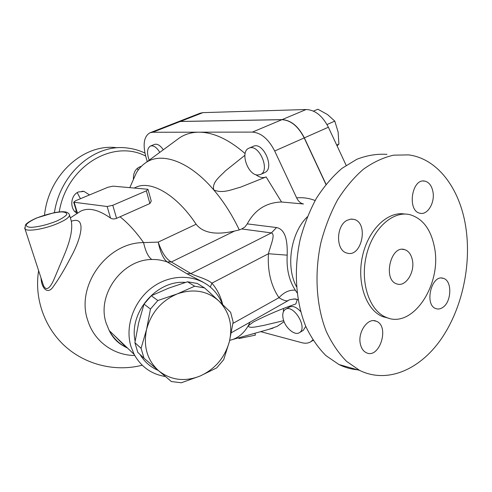 <?xml version="1.0" encoding="UTF-8"?>
<svg xmlns="http://www.w3.org/2000/svg" width="492" height="492" viewBox="0 0 492 492"><rect width="100%" height="100%" fill="white"/><g stroke="black" fill="none" stroke-linecap="round" stroke-linejoin="round"><path stroke-width="0.74" d="M357.475 369.781C351.103 369.234 344.941 367.487 338.976 364.541L325.999 355.667C318.066 347.752 311.307 337.961 305.735 326.307C295.76 301.701 293.564 270.053 300.108 239.776C304.068 224.869 309.505 211.031 316.43 198.251C324.062 186.376 332.604 176.388 342.057 168.301L356.835 159.273C367.007 155.349 377.05 153.713 386.97 154.365M465.635 226.135C471.846 264.505 462.142 309.056 440.801 339.572C419.467 369.941 387.026 383.926 359.572 370.371L346.559 361.356C338.601 353.281 331.836 343.287 326.264 331.362C316.301 306.178 314.197 273.712 320.901 242.624C324.948 227.316 330.483 213.104 337.5 199.98C345.23 187.772 353.865 177.52 363.41 169.217C373.268 162.194 383.329 157.508 393.594 155.165L408.606 154.894C437.542 158.572 459.669 188.448 465.635 226.135M412.407 260.151C415.1 272.42 405.445 287.365 396.847 283.915C382.573 280.077 390.63 244.672 404.627 249.622C408.624 250.963 411.214 254.469 412.407 260.151M347.284 220.232L350.538 219.161L353.773 219.34C369.228 222.513 361.725 258.429 346.731 252.993C335.581 250.403 335.931 225.361 347.284 220.232M360.396 344.142C357.407 332.211 367.991 317.131 376.269 321.227C390.045 326.079 379.443 359.578 366.239 352.684C363.317 351.226 361.368 348.379 360.396 344.142M442.431 307.654C440.272 309.025 438.151 309.363 436.06 308.656C423.938 305.237 431.478 273.841 443.31 278.355C452.425 280.471 451.717 302.309 442.431 307.654M432.935 191.708C435.131 202.544 427.616 215.305 420.106 213.251C406.872 211.265 411.663 178.024 424.762 181.118C428.975 182.114 431.699 185.65 432.935 191.708M388.459 318.152L382.844 316.682C366.3 310.409 356.577 283.029 362.426 256.437C368.084 229.795 387.782 210.84 404.934 214.075M434.43 247.125C442.259 284.167 412.794 329.222 386.429 317.445C369.67 311.092 359.972 282.998 366.239 256.061C372.296 229.057 392.598 210.459 409.768 214.641C422.634 218.387 430.857 229.217 434.43 247.125M59.231 211.935C66.586 166.222 112.852 138.744 145.694 156.081M144.931 153.043C139.304 150.38 133.387 148.701 127.188 148.006C95.214 143.51 60.325 172.92 54.415 212.642M77.078 213.264C69.317 209.309 70.362 194.844 78.64 191.923L84.083 191.431L89.532 194.93M133.4 178.922C133.27 172.163 135.946 167.944 141.438 166.271M44.52 215.127C48.646 174.445 84.187 143.08 117.022 147.76M74.969 211.621L76.297 210.717M80.448 198.713L77.207 192.655M138.252 169.998L137.127 168.461M325.913 184.42L304.21 137.932C298.195 126.272 290.766 120.189 281.916 119.691L180.238 121.493L177.495 122.041L150.146 132.711M177.335 139.464L179.205 138.086C184.832 134.218 191.4 132.25 198.903 132.182L252.396 132.102C261.111 132.76 268.54 139.058 274.69 150.995L296.645 197.889C298.429 201.449 300.717 203.479 303.515 203.983L281.541 201.997C266.24 202.495 254.807 209.789 247.255 223.885L244.918 226.996L241.732 228.965L271.406 232.907C275.791 234.272 270.545 245.145 268.435 253.743C267.451 271.086 270.957 285.729 278.958 297.691C284.05 292.174 289.517 289.683 295.36 290.219C289.099 280.625 286.381 268.94 287.199 255.157C287.512 243.042 286.356 229.543 276.522 227.538L247.255 223.885M177.618 121.991L180.373 121.444L282.064 119.63C290.907 120.128 298.337 126.21 304.351 137.871L326.024 184.285M147.219 161.628L145.534 155.49C142.711 143.682 144.211 136.1 150.035 132.754L152.704 132.25L198.903 132.182C213.282 132.225 228.688 139.353 245.114 153.578M71.039 220.035C73.013 227.882 70.768 239.493 64.304 254.868L53.935 279.499C50.768 286.701 46.549 292.346 43.437 285.403L41.642 279.917M216.714 367.881L200.035 376.054C215.059 369.154 224.844 357.666 229.389 341.589L223.7 359.67L216.714 367.881M171.407 381.552L158.676 370.777C170.853 380.261 184.635 382.02 200.035 376.054L181.296 382.77L171.407 381.552M218.688 300.815L230.619 312.291L233.14 322.02L229.389 341.589C232.987 325.323 229.42 311.731 218.688 300.815C207.083 290.686 193.276 288.392 177.255 293.915L194.672 286.221L204.58 287.918L218.688 300.815M141.081 348.324L146.573 329.425C143.16 346.46 147.194 360.242 158.676 370.777L144.027 358.231L141.081 348.324L134.888 342.653L137.797 352.389L144.027 358.231M157.834 300.514L177.255 293.915C161.462 300.68 151.235 312.512 146.573 329.425L150.454 309.038L157.834 300.514L151.29 295.741L144.045 304.093L138.676 322.77L134.888 342.653M204.58 287.918L197.267 283.466L187.507 281.775L168.664 288.146L151.29 295.741M187.507 281.775L194.672 286.221M144.045 304.093L150.454 309.038M283.195 318.865C282.199 314.253 282.931 311.092 285.378 309.388C293.392 303.687 308.133 328.029 299.413 332.66C294.733 336.005 285.053 327.666 283.195 318.865M285.538 309.296L289.358 307.113C292.672 305.538 296.436 307.02 300.655 311.559M305.766 326.387L303.195 330.409M257.716 175.017C247.636 175.109 239.801 151.591 248.878 148.246C258.712 143.006 270.791 170.496 260.446 174.506L257.716 175.017M249.001 148.19L253.232 146.364C263.103 141.112 275.139 168.51 264.751 172.544L264.616 172.606M337.063 145.86L338.908 144.082L338.127 132.077L334.794 121.118L327.561 114.581L317.9 109.23L313.447 111.118M327.008 124.544L334.794 121.118M336.706 145.091L338.908 144.082M149.205 160.164C146.653 153.006 147.059 148.301 150.435 146.044C153.529 145.183 156.653 147.292 159.802 152.366M150.435 146.044L154.482 144.427C157.323 143.572 160.263 145.361 163.307 149.789M284.081 321.645L277.217 326.356L268.817 329.345M312.838 339.929L310.778 341.749C308.287 343.299 305.311 343.619 301.848 342.709L260.631 331.645M297.322 299.548L295.809 303.988C281.535 308.828 267.353 314.843 253.269 322.039L254.001 321.62M283.423 311.682L283.558 308.533M346.14 165.33L328.385 127.231C322.481 115.798 315.058 109.894 306.116 109.519L202.938 112.631L200.133 113.203L177.741 121.942M249.918 334.658L254.942 333.312L255.403 335.126L238.94 338.551L238.743 337.801M148.074 189.629L151.253 201.093L149.894 203.528L116.579 218.325C114.279 219.235 112.268 219.155 110.54 218.079C98.252 209.457 88.191 207.218 80.356 211.363L79.999 211.566M158.209 242.113L143.578 242.599C106.967 242.347 75.479 286.03 87.791 320.52C94.144 341.343 113.627 355.384 134.746 355.501M127.594 348.133C119.648 344.363 113.535 338.527 109.249 330.618L106.217 323.275C96.389 295.132 121.961 259.542 151.794 259.487C156.899 259.333 162.046 260.157 167.237 261.959L171.019 261.805C165.995 258.903 161.727 252.334 158.209 242.107C160.404 252.458 163.412 259.075 167.237 261.959L171.382 261.984L234.53 231.062C221.136 234.081 204.758 235.17 196.13 224.254C176.683 194.703 150.841 180.023 135.927 187.261L134.107 188.036M147.36 189.223L148.018 189.445L146.364 190.834L112.779 205.293L107.139 206.505L73.695 202.206L75.54 200.754L107.877 187.286L113.049 186.154L147.36 189.223M41.027 278.035C41.574 288.712 47.964 295.28 53.566 286.196C59.145 278.417 64.772 269.007 70.442 257.98C81.051 239.124 87.17 215.668 71.537 221.185M296.455 286.651C285.569 266.609 290.784 232.827 307.297 216.849M293.724 298.915L298.035 299.603M297.057 292.845L295.36 290.219M283.718 320.655L263.337 325.501C257.703 326.356 249.143 328.896 248.202 325.852L253.269 322.039M229.684 340.39L232.704 339.498C239.057 337.235 244.223 332.684 248.202 325.852L250.077 322.143M255.754 174.623C259.487 177.489 262.943 178.264 266.123 176.929L240.545 187.181C232.218 189.279 222.581 194.014 213.7 189.844C211.917 181.892 220.385 176.327 225.367 170.902L244.856 155.337M234.53 231.062L239.278 229.924C232.15 214.844 223.62 201.486 213.7 189.844C189.205 160.982 161.216 151.53 145.509 162.889C141.862 165.398 138.799 168.744 136.327 172.932L132.25 182.126M222.692 304.591C220.65 296.258 217.046 289.112 211.886 283.158C206.843 278.693 193.996 275.698 190.933 273.564L171.019 261.805M151.794 259.487C148.307 257.076 145.57 251.449 143.578 242.599C135.933 231.744 128.061 223.122 119.956 216.72M287.199 255.157L268.435 253.743L211.886 283.158L210.342 287.088M232.937 323.41L278.958 297.691C283.38 300.421 286.498 301.362 288.312 300.526L288.398 300.477M239.278 229.924L241.732 228.965M266.123 176.929L281.541 201.997M276.522 227.538L271.406 232.907L190.933 273.564L186.874 273.724L203.098 282.15M222.513 304.425C220.477 299.13 217.562 294.444 213.78 290.366C199.666 275.096 174.057 272.777 154.383 285.913C134.648 298.927 124.476 325.403 130.946 346.509L134.156 354.406C141.106 366.884 151.542 374.264 165.466 376.54M135.122 341.147C128.695 312.426 156.862 279.819 185.392 282.414M207.907 290.913L210.963 293.687M158.252 370.414C150.527 367.155 144.464 361.854 140.066 354.517M315.132 200.502C308.908 198.141 302.746 197.274 296.645 197.889M304.21 137.932L274.69 150.995M36.918 217.925C46.033 214.407 54.274 212.396 61.635 211.892C65.313 212.064 67.01 212.956 66.734 214.58C65.122 216.548 61.715 218.737 56.512 221.142C47.004 224.85 38.481 226.923 30.947 227.359C27.361 227.095 25.855 226.111 26.427 224.401C28.29 222.402 31.789 220.244 36.918 217.925M24.631 227.888L25.024 229.014C27.103 231.652 42.281 229.487 54.79 224.672C65.774 220.268 70.596 216.8 69.255 214.26C68.154 212.673 66.395 211.849 63.978 211.8C62.133 211.572 58.751 211.892 53.825 212.759L36.703 217.944C30.301 220.822 26.543 223.171 25.424 224.998L25.024 229.014L43.437 285.409M180.373 121.444L202.938 112.631M304.351 137.871L328.385 127.231M282.064 119.63L306.116 109.519M113.498 334.677L126.093 347.303M196.13 224.254L158.209 242.107M146.364 190.834L149.894 203.528M116.579 218.325L112.779 205.293M107.139 206.505L110.54 218.079M77.428 213.067L74.163 202.378M167.501 262.113L186.874 273.724M281.916 119.691L252.396 132.102M180.238 121.493L152.704 132.25M359.572 370.371L338.976 364.541M402.425 249.333L404.627 249.622M353.773 219.34L351.362 219.094M376.269 321.227L373.748 320.673M443.31 278.355L441.558 278.078M424.762 181.118L423.188 181.031M386.429 317.445L382.844 316.682M84.083 191.431L82.041 191.222M71.032 220.029L69.6 215.391M303.367 330.304L299.413 332.66M264.751 172.544L260.446 174.506M77.078 213.282L73.695 202.206M43.431 285.397L41.672 280.003M80.356 211.363L70.368 217.882M38.622 270.655C34.145 298.134 44.317 327.346 64.975 346.159C85.706 364.904 115.546 372.106 142.206 365.212M298.054 299.69L295.286 298.939C290.643 299.425 288.318 299.954 288.312 300.526L231.357 332.727M232.704 339.498L273.042 328.158M145.509 162.889L179.205 138.086M134.156 354.406L109.249 330.618C113.025 338.582 119.021 344.308 127.231 347.789M129.802 187.649L136.327 172.932M313.103 340.335L310.778 341.749"/></g></svg>
